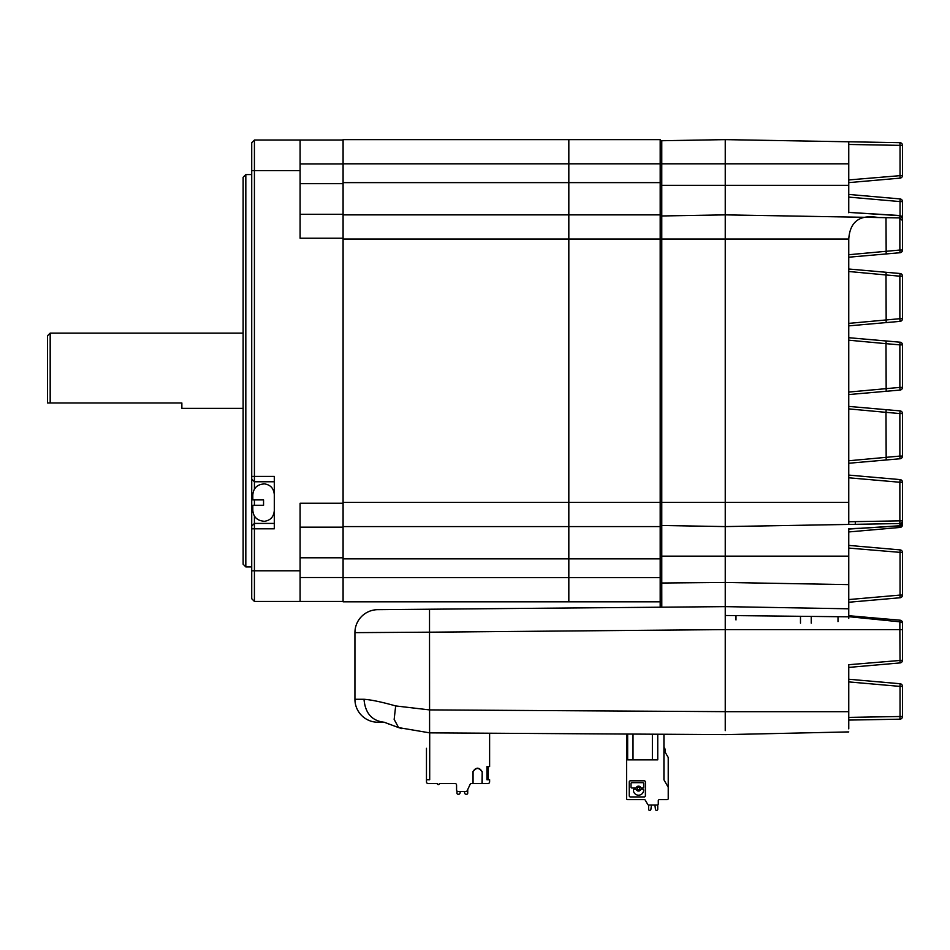 <?xml version="1.0" encoding="UTF-8"?>
<svg xmlns="http://www.w3.org/2000/svg" width="950" height="950" viewBox="0 0 950 950"><rect width="100%" height="100%" fill="white"/><g stroke="black" fill="none" stroke-linecap="round" stroke-linejoin="round"><path stroke-width="1.43" d="M603.761 601.825L660.191 601.825L568.824 601.825L568.824 577.648L568.824 601.825L343.093 601.825L343.093 577.648L568.824 577.648L568.824 558.837L568.824 577.648L660.191 577.648L660.191 558.837L343.093 558.837M660.191 214.866L660.191 502.407L568.824 502.407L568.824 214.866L568.824 558.837L568.824 526.585L343.093 526.585L343.093 214.866L568.824 214.866L568.824 182.626L568.824 214.866L660.191 214.866L660.191 182.626L343.093 182.626M660.191 523.866A1.615 1.615 0 0 0 661.77 525.481L661.77 502.407L660.191 502.407L660.191 526.585L568.824 526.585L660.191 526.585L660.191 558.837M660.191 601.825L660.191 577.648M587.634 601.825L568.824 601.825M660.191 185.309L661.77 185.309L661.77 163.816L660.191 163.816L660.191 139.626L568.824 139.626L568.824 182.626L568.824 163.816L343.093 163.816L343.093 139.626L568.824 139.626L568.824 163.816L660.191 163.816L660.191 182.626M274.301 494.534C273.671 488.003 270.085 484.417 263.554 483.776L263.554 483.978C256.987 484.607 253.401 488.288 252.807 494.986L252.807 499.902L252.807 494.986M252.807 499.902L263.554 499.902L263.554 505.281L252.807 505.281L252.807 510.186C253.294 516.753 256.868 520.434 263.554 521.206L263.554 521.408C270.085 520.766 273.671 517.18 274.301 510.649M800.482 623.164L800.482 616.301M811.229 623.164L811.229 616.408M377.898 722.238L384.204 722.238C371.937 720.872 365.204 713.212 364.004 699.271C371.379 699.818 381.936 702.038 395.675 705.933L394.155 719.399L398.584 727.593L384.204 722.238L377.898 722.238A22.966 22.966 0 0 1 354.932 699.271L354.932 632.641A22.966 22.966 0 0 1 377.696 609.674L661.794 607.192L660.191 607.204L660.191 583.015L661.77 583.015L661.77 525.481L725.242 526.585L725.242 139.626L899.864 142.678A2.684 2.684 0 0 1 902.5 145.362L900.042 145.362L899.864 142.678L848.754 141.776L899.864 142.678M660.191 142.346A1.615 1.615 0 0 1 661.77 140.731L725.242 139.626L725.242 163.816L848.754 163.816L848.754 141.776M660.191 217.586A1.615 1.615 0 0 1 661.77 215.971L725.242 214.866L878.382 217.538L725.242 214.866L725.242 163.816L661.77 163.816L661.77 140.731M661.794 607.192L661.77 583.015L725.242 582.457L725.242 526.585L725.242 556.142L660.191 556.142M354.932 632.641L429.519 632.189L429.519 609.223L725.242 606.634L848.754 608.796L848.754 584.618L848.754 599.569L900.042 595.08L900.042 549.884L848.754 545.395L900.042 549.884A2.684 2.684 0 0 1 902.5 552.567L848.754 548.079M673.574 607.086L660.357 607.204M735.989 619.934L735.989 615.6L735.989 619.934M725.242 582.457L848.754 584.618L848.754 556.142L725.242 556.142L725.242 629.601L725.242 606.634L848.754 608.796L848.754 616.681L899.864 621.822L900.042 620.196A2.684 2.684 0 0 1 902.5 622.867L902.5 629.601L902.5 622.867L899.864 621.822L899.864 629.601L725.242 629.601L725.242 711.657L725.242 629.601L429.519 632.189L429.59 732.866L725.242 734.623L663.931 734.255L663.931 779.819L668.23 787.265L668.23 798.546A1.081 1.081 0 0 1 667.149 799.627L659.359 799.627A1.081 1.081 0 0 0 658.279 800.696L658.279 803.926A1.081 1.081 180 0 1 657.21 805.006L648.696 805.006A1.081 1.081 180 0 1 647.758 804.46L645.276 800.161A1.081 1.081 0 0 0 644.349 799.627L627.653 799.627A1.081 1.081 0 0 1 626.572 798.546L626.572 734.041L489.618 733.222L489.618 766.579L486.934 766.579L486.934 779.736L489.618 779.736L489.618 781.886A1.615 1.615 0 0 1 488.003 783.501L482.196 783.501L482.196 771.685C479.085 767.018 475.974 767.018 472.863 771.685L472.863 783.501L482.196 783.501M848.754 728.852L848.754 711.681L725.242 711.681L725.242 730.633L725.242 711.657L429.519 709.899L395.675 705.933M398.584 727.593L429.697 732.866L429.697 779.736L426.467 779.736L429.697 779.736M838.007 621.621L838.007 616.693M848.754 681.91L848.754 664.739L848.754 681.91L900.042 686.399L900.042 683.727L848.754 679.238L900.042 683.727A2.684 2.684 0 0 1 902.5 686.399L902.5 716.502A2.684 2.684 0 0 1 899.864 719.186L848.754 720.076L899.864 719.186L900.042 716.502L848.754 717.393M848.754 720.076L899.864 719.186M848.754 711.681L848.754 664.739M900.042 620.196L848.754 615.707L848.754 618.379M900.042 215.543L900.042 201.59L848.754 197.101L848.754 212.764L848.754 163.816M848.754 556.142L848.754 528.687L859.988 528.283M848.754 731.916L725.242 734.635M902.013 524.78L902.5 520.861A2.684 2.684 180 0 1 899.864 523.545L899.864 520.861L855.309 521.633L855.309 524.317L899.864 523.545L899.959 525.92L848.754 529.055L899.864 525.742A2.684 2.506 0 0 0 902.5 523.236L902.5 482.256L899.864 482.256L900.042 479.584A2.684 2.684 0 0 1 902.5 482.256M343.093 239.056L661.77 239.056L661.77 502.407L725.242 502.407L725.242 526.585L848.754 524.436L848.754 239.056C849.989 221.469 859.857 214.296 878.382 217.538L899.864 217.918L902.5 220.602L902.5 218.215A2.684 2.506 180 0 0 899.864 215.709L902.5 218.215L902.5 250.04L902.5 201.59L900.042 201.59L900.042 198.918A2.684 2.684 0 0 1 902.5 201.59M899.959 215.531L848.754 212.396L899.864 215.709L899.864 250.04L848.754 254.719M848.754 502.407L725.242 502.407L725.242 214.866M848.754 340.195L885.994 343.662L886.172 340.979L848.754 337.701L900.042 342.19A2.684 2.684 0 0 1 902.5 344.874L902.5 387.398A2.684 2.684 0 0 1 900.042 390.07L848.754 394.559L900.042 390.07L848.754 394.559L900.042 390.07L899.864 387.398L848.754 392.065M848.754 271.498L885.994 274.966L886.172 272.282L848.754 269.016L900.042 273.505A2.684 2.684 0 0 1 902.5 276.177L902.5 318.701A2.684 2.684 0 0 1 900.042 321.373L848.754 325.862L900.042 321.373L848.754 325.862L900.042 321.373L899.864 318.701L848.754 323.38M848.754 194.429L900.042 198.918M848.754 475.095L900.042 479.584M902.5 524.78A2.684 2.684 0 0 1 900.042 527.452L848.754 531.941L900.042 527.452L848.754 531.941L900.042 527.452L848.754 531.941L900.042 527.452L900.125 525.908M848.754 408.892L885.994 412.348L886.172 409.676L848.754 406.398L900.042 410.887A2.684 2.684 0 0 1 902.5 413.559L902.5 456.083A2.684 2.684 0 0 1 900.042 458.767L848.754 463.256L900.042 458.767L886.172 459.978L900.042 458.767L899.864 456.083L848.754 460.762M848.754 602.253L900.042 597.764L848.754 602.253L900.042 597.764L900.042 595.08L902.5 595.08A2.684 2.684 0 0 1 900.042 597.764L848.754 602.253M848.754 667.411L900.042 662.922L848.754 667.411L900.042 662.922L899.864 629.601L902.5 629.601L902.5 660.25A2.684 2.684 0 0 1 900.042 662.922M848.754 545.395L900.042 549.884M900.042 252.724L848.754 257.212L900.042 252.724L848.754 257.212L900.042 252.724L899.864 250.04L902.5 250.04A2.684 2.684 0 0 1 900.042 252.724M848.754 325.862L900.042 321.373L848.754 325.862M848.754 679.238L900.042 683.727M838.007 608.606L848.754 608.796L838.007 608.606M848.754 182.626L900.042 178.137L848.754 182.626L900.042 178.137L848.754 182.626L900.042 178.137L848.754 182.626L900.042 178.137L900.042 145.362L848.754 144.459M848.766 269.016L900.042 273.505L899.864 276.177L902.5 276.177M848.766 337.713L900.042 342.19L899.864 344.874L902.5 344.874M848.754 394.559L900.042 390.07M848.766 406.398L900.042 410.887L899.864 413.559L902.5 413.559M902.5 456.083L899.864 456.083L899.864 413.559L885.994 412.348L886.172 459.978L848.754 463.256M855.309 524.317L848.754 524.436M902.5 716.502L902.5 686.399L900.042 686.399L900.042 716.502L902.5 716.502L902.5 686.399M902.5 595.08L902.5 552.567M848.754 179.942L902.5 175.453A2.684 2.684 0 0 1 900.042 178.137M902.5 175.453L902.5 145.362M848.754 477.791L899.864 482.256L899.864 520.861L902.5 520.861L902.5 523.236L899.971 525.92M902.5 220.602L902.5 250.04M472.863 783.501L471.568 783.501A1.615 1.615 0 0 0 470.108 784.439L467.21 790.637A1.615 1.615 180 0 1 465.749 791.564L458.173 791.564A1.615 1.615 180 0 1 456.57 789.949L456.57 785.116A1.615 1.615 0 0 0 454.955 783.501L439.363 783.501A1.081 1.081 0 0 1 438.294 784.581A1.081 1.081 0 0 1 437.214 783.501L428.082 783.501A1.615 1.615 0 0 1 426.467 781.886L426.467 748.315M429.697 742.722C425.576 749.871 425.576 749.871 429.697 742.722C425.576 749.871 425.576 749.871 429.697 742.722C425.576 749.871 425.576 749.871 429.697 742.722C425.576 749.871 425.576 749.871 429.697 742.722C425.576 749.871 425.576 749.871 429.697 742.722C425.576 749.871 425.576 749.871 429.697 742.722C425.576 749.871 425.576 749.871 429.697 742.722C425.576 749.871 425.576 749.871 429.697 742.722C425.576 749.871 425.576 749.871 429.697 742.722C425.576 749.871 425.576 749.871 429.697 742.722C425.576 749.871 425.576 749.871 429.697 742.722C425.576 749.871 425.576 749.871 429.697 742.722C425.576 749.871 425.576 749.871 429.697 742.722C425.576 749.871 425.576 749.871 429.697 742.722C425.576 749.871 425.576 749.871 429.697 742.722C425.576 749.871 425.576 749.871 429.697 742.722C425.576 749.871 425.576 749.871 429.697 742.722C425.576 749.871 425.576 749.871 429.697 742.722C425.576 749.871 425.576 749.871 429.697 742.722C425.576 749.871 425.576 749.871 429.697 742.722C425.576 749.871 425.576 749.871 429.697 742.722C425.576 749.871 425.576 749.871 429.697 742.722C425.576 749.871 425.576 749.871 429.697 742.722C425.576 749.871 425.576 749.871 429.697 742.722C425.576 749.871 425.576 749.871 429.697 742.722C425.576 749.871 425.576 749.871 429.697 742.722C425.576 749.871 425.576 749.871 429.697 742.722C425.576 749.871 425.576 749.871 429.697 742.722C425.576 749.871 425.576 749.871 429.697 742.722C425.576 749.871 425.576 749.871 429.697 742.722M460.334 791.564L459.978 793.203A1.342 1.342 0 0 1 458.66 794.248L458.043 794.248A1.081 1.081 0 0 1 456.974 793.179L456.974 791.018M467.721 789.557L467.721 793.179A1.081 1.081 0 0 1 466.64 794.248L466.022 794.248A1.342 1.342 0 0 1 464.716 793.203L464.348 791.564M668.23 757.482L665.273 752.364A5.379 5.379 0 0 0 663.931 747.353A5.379 5.379 0 0 1 665.273 752.364L668.23 757.482L668.23 787.265L663.931 779.819M663.931 747.353A5.379 5.379 0 0 1 665.428 751.07A5.379 5.379 0 0 0 663.931 747.353M638.531 787.348A1.223 1.223 0 0 1 639.754 788.583A1.223 1.223 0 0 1 638.531 789.806A1.223 1.223 0 0 1 637.296 788.583A1.223 1.223 0 0 1 638.531 787.348A1.223 1.223 0 0 0 637.296 788.583A1.223 1.223 0 0 0 638.531 789.806M643.637 790.02A0.855 0.855 0 0 0 642.794 789.177L641.499 789.177A0.855 0.855 180 0 0 640.739 789.652A2.458 2.458 0 0 1 638.531 791.041A2.458 2.458 180 0 0 640.739 789.652A0.855 0.855 0 0 1 641.499 789.177L642.794 789.177A0.855 0.855 0 0 1 643.637 790.02L643.637 790.091A5.106 5.106 0 0 1 638.531 795.197A5.106 5.106 0 0 1 633.413 790.091L633.413 790.02A0.855 0.855 0 0 1 634.268 789.177L635.55 789.177A0.855 0.855 0 0 1 636.322 789.652A2.458 2.458 180 0 0 638.531 791.041A2.458 2.458 0 0 1 636.322 789.652A0.855 0.855 180 0 0 635.55 789.177L634.268 789.177A0.855 0.855 180 0 0 633.413 790.02M657.744 734.219L657.744 759.857L657.744 734.219M629.256 795.803A1.128 1.128 180 0 0 630.396 796.943A1.128 1.128 0 0 1 629.256 795.803L629.256 781.945A1.128 1.128 0 0 1 630.396 780.817L644.254 780.817A1.128 1.128 0 0 1 645.383 781.945L645.383 795.803A1.128 1.128 0 0 1 644.254 796.943L630.396 796.943L644.254 796.943A1.128 1.128 180 0 0 645.383 795.803M627.653 734.041L627.653 759.857L657.744 759.857M651.462 805.006L650.881 809.436A1.081 1.081 0 0 1 649.812 810.374L649.681 810.374A1.081 1.081 0 0 1 648.613 809.305L648.613 804.994M657.744 804.852L657.744 809.305A1.081 1.081 0 0 1 656.676 810.374L656.545 810.374A1.081 1.081 0 0 1 655.476 809.436L654.894 805.006M631.014 783.501A0.855 0.855 0 0 1 631.857 782.658L642.794 782.658A0.855 0.855 0 0 1 643.637 783.501L643.637 787.134A0.855 0.855 0 0 1 642.794 787.989L641.499 787.989A0.855 0.855 0 0 1 640.739 787.514A2.458 2.458 0 0 0 636.322 787.514A0.855 0.855 0 0 1 635.55 787.989L631.857 787.989A0.855 0.855 0 0 1 631.014 787.134L631.014 783.501A0.855 0.855 0 0 1 631.857 782.658L642.794 782.658A0.855 0.855 0 0 1 643.637 783.501M489.618 779.736L486.934 779.736M481.994 783.501L482.196 771.685M481.994 771.685C479.002 767.446 476.033 767.446 473.064 771.685L472.863 771.685M473.064 771.685L473.064 783.501M343.093 502.407L568.824 502.407L568.824 526.585M274.301 523.414L254.422 523.414L254.422 516.052M254.422 505.281L254.422 499.902M300.105 557.793L343.093 557.793L343.093 527.155L300.105 527.155L343.093 527.155L343.093 503.239L300.105 503.239L300.105 570.796L254.422 570.796L254.422 528.794L251.726 528.794L251.726 142.714L254.422 140.03L254.422 170.667L300.105 170.667L300.105 238.224L343.093 238.224L343.093 214.308L300.105 214.308M245.824 566.901L243.129 564.205L243.129 177.246L245.824 174.562L245.824 566.901L251.726 566.901M343.093 601.433L300.105 601.433L343.093 601.433L343.093 577.517L300.105 577.517M251.726 528.794L251.726 570.796L254.422 570.796L254.422 601.433L300.105 601.433L300.105 570.796M343.093 557.793L343.093 577.517M251.726 526.11L254.422 523.414L254.422 528.794L274.301 528.794L274.301 476.389L254.422 476.389L254.422 170.667L251.726 170.667M300.105 170.667L300.105 140.03L343.093 140.03L343.093 214.308M300.105 140.03L254.422 140.03M254.422 601.433L251.726 598.737L254.422 601.433L251.726 598.737L251.726 570.796M251.726 476.389L254.422 476.389L254.422 481.769L274.301 481.769M251.726 479.073L254.422 481.769L254.422 489.131M47.5 370.726L47.5 335.789L50.184 333.106L50.184 402.978L47.5 402.978L47.5 370.726M243.129 408.346L181.866 408.346L181.866 402.978L50.184 402.978M848.754 239.056L661.77 239.056L661.77 185.309L848.754 185.309M354.932 699.271L364.004 699.271M855.309 521.633L848.754 521.74M848.754 664.715L902.5 660.25M886.172 253.935L885.994 217.669M902.5 318.701L899.864 318.701L899.864 276.177L885.994 274.966L886.172 322.596M902.5 387.398L899.864 387.398L899.864 344.874L885.994 343.662L886.172 391.281M652.377 734.196L652.377 759.857M633.021 759.857L633.021 734.077M300.105 183.671L343.093 183.671M300.105 163.946L343.093 163.946M660.191 607.192L660.191 583.015M399.974 728.068L401.791 728.65M387.363 723.496L389.286 724.185M725.242 615.493L848.754 616.811M488.276 766.579L488.276 779.736M245.824 174.562L251.726 174.562M50.184 333.106L243.129 333.106"/></g></svg>
